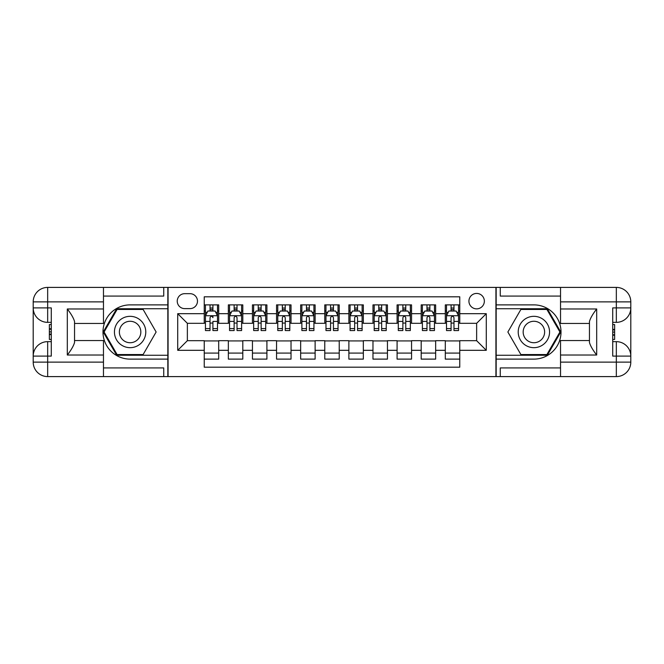 <?xml version="1.0" encoding="UTF-8"?>
<svg xmlns="http://www.w3.org/2000/svg" width="664" height="664" viewBox="0 0 664 664"><rect width="100%" height="100%" fill="white"/><g stroke="black" fill="none" stroke-linecap="round" stroke-linejoin="round"><path stroke-width="1" d="M476.636 293.43A7.711 7.711 0 0 0 468.925 301.141A7.711 7.711 0 0 0 476.636 308.86A7.711 7.711 0 0 0 484.355 301.141A7.711 7.711 0 0 0 476.636 293.43M103.468 367.922L163.734 367.922L163.734 376.596L560.532 376.596L560.532 362.129L616.333 362.129L616.333 356.103L612.723 356.103L612.723 307.897L616.333 307.897L616.333 301.871L560.532 301.871L560.532 308.976L596.687 308.976L596.687 355.024C592.836 350.069 590.42 345.894 589.458 342.499L589.458 321.5C590.42 318.106 592.836 313.931 596.687 308.976M459.762 304.884L445.303 304.884L445.303 313.682L435.659 313.682L435.659 323.318L445.303 323.318L445.303 313.682M435.659 313.682L435.659 304.884L421.192 304.884L421.192 313.682L411.555 313.682L411.555 323.318L421.192 323.318L421.192 313.682M411.555 313.682L411.555 304.884L397.089 304.884L397.089 313.682L387.444 313.682L387.444 323.318L397.089 323.318L397.089 313.682M387.444 313.682L387.444 304.884L372.977 304.884L372.977 313.682L363.341 313.682L363.341 323.318L372.977 323.318L372.977 313.682M363.341 313.682L363.341 304.884L348.874 304.884L348.874 313.682L339.229 313.682L339.229 323.318L348.874 323.318L348.874 313.682M339.229 313.682L339.229 304.884L324.771 304.884L324.771 313.682L315.126 313.682L315.126 323.318L324.771 323.318L324.771 313.682M315.126 313.682L315.126 304.884L300.659 304.884L300.659 313.682L291.023 313.682L291.023 323.318L300.659 323.318L300.659 313.682M291.023 313.682L291.023 304.884L276.556 304.884L276.556 313.682L266.911 313.682L266.911 323.318L276.556 323.318L276.556 313.682M266.911 313.682L266.911 304.884L252.444 304.884L252.444 313.682L242.808 313.682L242.808 323.318L252.444 323.318L252.444 313.682M242.808 313.682L242.808 304.884L228.341 304.884L228.341 323.318L218.697 323.318L218.697 304.884L204.238 304.884M204.238 359.116L218.697 359.116L218.697 340.682L228.341 340.682L228.341 359.116L242.808 359.116L242.808 340.682L252.444 340.682L252.444 350.318L242.808 350.318M252.444 350.318L252.444 359.116L266.911 359.116L266.911 340.682L276.556 340.682L276.556 350.318L266.911 350.318M276.556 350.318L276.556 359.116L291.023 359.116L291.023 340.682L300.659 340.682L300.659 350.318L291.023 350.318M300.659 350.318L300.659 359.116L315.126 359.116L315.126 340.682L324.771 340.682L324.771 350.318L315.126 350.318M324.771 350.318L324.771 359.116L339.229 359.116L339.229 340.682L348.874 340.682L348.874 350.318L339.229 350.318M348.874 350.318L348.874 359.116L363.341 359.116L363.341 340.682L372.977 340.682L372.977 350.318L363.341 350.318M372.977 350.318L372.977 359.116L387.444 359.116L387.444 340.682L397.089 340.682L397.089 350.318L387.444 350.318M397.089 350.318L397.089 359.116L411.555 359.116L411.555 340.682L421.192 340.682L421.192 350.318L411.555 350.318M421.192 350.318L421.192 359.116L435.659 359.116L435.659 340.682L445.303 340.682L445.303 350.318L435.659 350.318M184.708 308.619L190.012 308.619A7.47 7.47 0 0 0 197.482 301.141A7.47 7.47 0 0 0 190.012 293.671L184.708 293.671A7.47 7.47 0 0 0 177.238 301.141A7.47 7.47 0 0 0 184.708 308.619M560.532 296.078L500.266 296.078L500.266 287.404L495.925 287.404L495.925 376.596M495.925 287.404L103.468 287.404L103.468 301.871L47.667 301.871L47.667 307.897L51.277 307.897L51.277 356.103L47.667 356.103L47.667 362.129L103.468 362.129L103.468 355.024L67.313 355.024L67.313 308.976C71.164 313.931 73.579 318.106 74.542 321.5L74.542 342.499C73.579 345.894 71.164 350.069 67.313 355.024M168.075 376.596L168.075 287.404M459.762 313.682L459.762 296.808L204.238 296.808L204.238 323.318L187.364 323.318L187.364 340.682L204.238 340.682L204.238 367.192L459.762 367.192L459.762 340.682L476.636 340.682L476.636 323.318L459.762 323.318L459.762 313.682L486.28 313.682L486.28 350.318L459.762 350.318M204.238 350.318L177.72 350.318L177.72 313.682L204.238 313.682M445.303 350.318L445.303 359.116L459.762 359.116M204.238 310.91L205.442 310.91M210.023 310.91L212.912 310.91M217.493 310.91L218.697 310.91M204.238 323.077L205.442 323.077M210.023 323.077L212.912 323.077M217.493 323.077L218.697 323.077M204.238 340.922L218.697 340.922M204.238 353.09L218.697 353.09M228.341 323.077L229.545 323.077M234.126 323.077L237.023 323.077M241.605 323.077L242.808 323.077M228.341 310.91L229.545 310.91M234.126 310.91L237.023 310.91M241.605 310.91L242.808 310.91M228.341 340.922L242.808 340.922M228.341 353.09L242.808 353.09M252.444 340.922L266.911 340.922M252.444 353.09L266.911 353.09M252.444 310.91L253.656 310.91M258.238 310.91L261.126 310.91M265.708 310.91L266.911 310.91M252.444 323.077L253.656 323.077M258.238 323.077L261.126 323.077M265.708 323.077L266.911 323.077M276.556 340.922L291.023 340.922M276.556 353.09L291.023 353.09M276.556 310.91L277.759 310.91M282.341 310.91L285.229 310.91M289.811 310.91L291.023 310.91M276.556 323.077L277.759 323.077M282.341 323.077L285.229 323.077M289.811 323.077L291.023 323.077M300.659 340.922L315.126 340.922M300.659 353.09L315.126 353.09M300.659 310.91L301.871 310.91M306.444 310.91L309.341 310.91M313.923 310.91L315.126 310.91M300.659 323.077L301.871 323.077M306.444 323.077L309.341 323.077M313.923 323.077L315.126 323.077M324.771 340.922L339.229 340.922M324.771 353.09L339.229 353.09M324.771 310.91L325.974 310.91M330.556 310.91L333.444 310.91M338.026 310.91L339.229 310.91M324.771 323.077L325.974 323.077M330.556 323.077L333.444 323.077M338.026 323.077L339.229 323.077M348.874 340.922L363.341 340.922M348.874 353.09L363.341 353.09M348.874 310.91L350.077 310.91M354.659 310.91L357.556 310.91M362.129 310.91L363.341 310.91M348.874 323.077L350.077 323.077M354.659 323.077L357.556 323.077M362.129 323.077L363.341 323.077M372.977 340.922L387.444 340.922M372.977 353.09L387.444 353.09M372.977 310.91L374.189 310.91M378.771 310.91L381.659 310.91M386.24 310.91L387.444 310.91M372.977 323.077L374.189 323.077M378.771 323.077L381.659 323.077M386.24 323.077L387.444 323.077M397.089 340.922L411.555 340.922M397.089 353.09L411.555 353.09M397.089 310.91L398.292 310.91M402.874 310.91L405.762 310.91M410.344 310.91L411.555 310.91M397.089 323.077L398.292 323.077M402.874 323.077L405.762 323.077M410.344 323.077L411.555 323.077M421.192 340.922L435.659 340.922M421.192 353.09L435.659 353.09M421.192 310.91L422.395 310.91M426.977 310.91L429.874 310.91M434.455 310.91L435.659 310.91M421.192 323.077L422.395 323.077M426.977 323.077L429.874 323.077M434.455 323.077L435.659 323.077M445.303 340.922L459.762 340.922M445.303 353.09L459.762 353.09M445.303 310.91L446.507 310.91M451.088 310.91L453.977 310.91M458.558 310.91L459.762 310.91M445.303 323.077L446.507 323.077M451.088 323.077L453.977 323.077M458.558 323.077L459.762 323.077M187.364 323.318L177.72 313.682M187.364 340.682L177.72 350.318M486.28 313.682L476.636 323.318M486.28 350.318L476.636 340.682M212.912 304.884L212.912 311.026L212.912 308.013L210.023 308.013M217.493 328.589L212.912 328.589L212.912 330.556L217.493 330.556L217.493 315.848L215.086 311.026L207.849 311.026L205.442 315.848L205.442 321.434L205.442 304.884M205.442 325.792L205.442 327.418M205.442 312.404L205.442 308.013M205.442 328.589L205.442 330.556L210.023 330.556L210.023 328.589L205.442 328.589L205.442 321.434L210.023 321.434L210.023 325.792M217.493 312.404L217.493 308.013M212.912 328.589L212.912 321.434L217.493 321.434L217.493 304.884M210.023 311.026L210.023 304.884M212.912 325.792L212.912 327.418M210.023 328.589L210.023 317.658C210.986 315.798 211.949 315.798 212.912 317.658L212.912 315.732M137.946 318.429A15.67 15.67 0 0 0 116.54 324.165A15.67 15.67 0 0 0 122.276 345.57A15.67 15.67 0 0 0 143.681 339.835A15.67 15.67 0 0 0 137.946 318.429M135.473 322.712A10.724 10.724 0 0 0 120.815 326.638A10.724 10.724 0 0 0 124.741 341.288A10.724 10.724 0 0 0 139.398 337.362A10.724 10.724 0 0 0 135.473 322.712M143.125 354.543L117.096 354.543L104.082 332L117.096 309.457L143.125 309.457L156.131 332L143.125 354.543M541.724 318.429A15.67 15.67 0 0 0 520.319 324.165A15.67 15.67 0 0 0 526.054 345.57A15.67 15.67 0 0 0 547.46 339.835A15.67 15.67 0 0 0 541.724 318.429M539.259 322.712A10.724 10.724 0 0 0 524.601 326.638A10.724 10.724 0 0 0 528.527 341.288A10.724 10.724 0 0 0 543.185 337.362A10.724 10.724 0 0 0 539.259 322.712M546.904 354.543L520.875 354.543L507.869 332L520.875 309.457L546.904 309.457L559.918 332L546.904 354.543M167.834 287.404L167.834 304.884L130.111 304.884A27.116 27.116 0 0 0 102.986 332A27.116 27.116 0 0 0 130.111 359.116L167.834 359.116L167.834 376.596M67.313 308.976L103.468 308.976L103.468 301.871M103.468 308.976L103.468 323.443L74.542 323.443M103.468 362.129L103.468 376.596L47.667 376.596A14.467 14.467 0 0 1 33.2 362.129L33.2 301.871A14.467 14.467 0 0 1 47.667 287.404L103.468 287.404M167.834 304.884L167.834 308.735L116.681 308.735L103.244 332L116.681 355.265L167.834 355.265L167.834 308.735M167.834 355.265L167.834 359.116M74.542 340.557L103.468 340.557L103.468 355.024M163.734 376.596L103.468 376.596M33.2 356.103A14.467 14.467 0 0 1 47.667 341.645A14.467 14.467 0 0 0 33.2 356.103L47.667 356.103L47.667 341.645L51.277 341.645M51.277 322.355L47.667 322.355L47.667 307.897L33.2 307.897A14.467 14.467 0 0 0 47.667 322.355A14.467 14.467 0 0 1 33.2 307.897M163.734 287.404L163.734 296.078L103.468 296.078M51.277 324.58L49.352 324.58L49.352 334.125L51.277 334.125M49.352 331.884L51.277 331.884M49.352 329.228L51.277 329.228M49.352 328.788L51.277 328.788M49.352 334.125L49.352 339.42L51.277 339.42M49.352 334.598L51.277 334.598M496.166 376.596L496.166 359.116L533.889 359.116A27.116 27.116 0 0 0 561.014 332A27.116 27.116 0 0 0 533.889 304.884L496.166 304.884L496.166 287.404M596.687 355.024L560.532 355.024L560.532 362.129M560.532 355.024L560.532 340.557L589.458 340.557M560.532 301.871L560.532 287.404L616.333 287.404A14.467 14.467 0 0 1 630.8 301.871L630.8 362.129A14.467 14.467 0 0 1 616.333 376.596L560.532 376.596M496.166 359.116L496.166 355.265L547.319 355.265L560.756 332L547.319 308.735L496.166 308.735L496.166 355.265M496.166 308.735L496.166 304.884M589.458 323.443L560.532 323.443L560.532 308.976M500.266 287.404L560.532 287.404M630.8 307.897A14.467 14.467 0 0 1 616.333 322.355A14.467 14.467 0 0 0 630.8 307.897L616.333 307.897L616.333 322.355L612.723 322.355M612.723 341.645L616.333 341.645L616.333 356.103L630.8 356.103A14.467 14.467 0 0 0 616.333 341.645A14.467 14.467 0 0 1 630.8 356.103M500.266 376.596L500.266 367.922L560.532 367.922M612.723 339.42L614.648 339.42L614.648 329.875L612.723 329.875M614.648 332.116L612.723 332.116M614.648 334.772L612.723 334.772M614.648 335.212L612.723 335.212M614.648 329.875L614.648 324.58L612.723 324.58M614.648 329.402L612.723 329.402M237.023 308.013L234.126 308.013M241.605 328.589L237.023 328.589L237.023 330.556L241.605 330.556L241.605 315.848L239.189 311.026L231.96 311.026L229.545 315.848L229.545 330.556L234.126 330.556L234.126 328.589L229.545 328.589M229.545 315.848L229.545 304.884M241.605 315.848L241.605 304.884M234.126 311.026L234.126 304.884M237.023 304.884L237.023 311.026M237.023 328.589L237.023 317.658C236.06 315.798 235.089 315.798 234.126 317.658L234.126 328.589M261.126 308.013L258.238 308.013M265.708 328.589L261.126 328.589L261.126 330.556L265.708 330.556L265.708 315.848L263.293 311.026L256.063 311.026L253.656 315.848L253.656 330.556L258.238 330.556L258.238 328.589L253.656 328.589M253.656 315.848L253.656 304.884M265.708 315.848L265.708 304.884M258.238 311.026L258.238 304.884M261.126 304.884L261.126 311.026M261.126 328.589L261.126 317.658C260.163 315.798 259.201 315.798 258.238 317.658L258.238 328.589M285.229 308.013L282.341 308.013M289.811 328.589L285.229 328.589L285.229 330.556L289.811 330.556L289.811 315.848L287.404 311.026L280.175 311.026L277.759 315.848L277.759 330.556L282.341 330.556L282.341 328.589L277.759 328.589M277.759 315.848L277.759 304.884M289.811 315.848L289.811 304.884M282.341 311.026L282.341 304.884M285.229 304.884L285.229 311.026M285.229 328.589L285.229 317.658C284.267 315.798 283.304 315.798 282.341 317.658L282.341 328.589M309.341 308.013L306.444 308.013M313.923 328.589L309.341 328.589L309.341 330.556L313.923 330.556L313.923 315.848L311.507 311.026L304.278 311.026L301.871 315.848L301.871 330.556L306.444 330.556L306.444 328.589L301.871 328.589M301.871 315.848L301.871 304.884M313.923 315.848L313.923 304.884M306.444 311.026L306.444 304.884M309.341 304.884L309.341 311.026M309.341 328.589L309.341 317.658C308.378 315.798 307.415 315.798 306.444 317.658L306.444 328.589M333.444 308.013L330.556 308.013M338.026 328.589L333.444 328.589L333.444 330.556L338.026 330.556L338.026 315.848L335.619 311.026L328.381 311.026L325.974 315.848L325.974 330.556L330.556 330.556L330.556 328.589L325.974 328.589M325.974 315.848L325.974 304.884M338.026 315.848L338.026 304.884M330.556 311.026L330.556 304.884M333.444 304.884L333.444 311.026M333.444 328.589L333.444 317.658C332.481 315.798 331.519 315.798 330.556 317.658L330.556 328.589M357.556 308.013L354.659 308.013M362.129 328.589L357.556 328.589L357.556 330.556L362.129 330.556L362.129 315.848L359.722 311.026L352.493 311.026L350.077 315.848L350.077 330.556L354.659 330.556L354.659 328.589L350.077 328.589M350.077 315.848L350.077 304.884M362.129 315.848L362.129 304.884M354.659 311.026L354.659 304.884M357.556 304.884L357.556 311.026M357.556 328.589L357.556 317.658C356.593 315.798 355.622 315.798 354.659 317.658L354.659 328.589M381.659 308.013L378.771 308.013M386.24 328.589L381.659 328.589L381.659 330.556L386.24 330.556L386.24 315.848L383.825 311.026L376.596 311.026L374.189 315.848L374.189 330.556L378.771 330.556L378.771 328.589L374.189 328.589M374.189 315.848L374.189 304.884M386.24 315.848L386.24 304.884M378.771 311.026L378.771 304.884M381.659 304.884L381.659 311.026M381.659 328.589L381.659 317.658C380.696 315.798 379.733 315.798 378.771 317.658L378.771 328.589M405.762 308.013L402.874 308.013M410.344 328.589L405.762 328.589L405.762 330.556L410.344 330.556L410.344 315.848L407.937 311.026L400.707 311.026L398.292 315.848L398.292 330.556L402.874 330.556L402.874 328.589L398.292 328.589M398.292 315.848L398.292 304.884M410.344 315.848L410.344 304.884M402.874 311.026L402.874 304.884M405.762 304.884L405.762 311.026M405.762 328.589L405.762 317.658C404.799 315.798 403.837 315.798 402.874 317.658L402.874 328.589M429.874 308.013L426.977 308.013M434.455 328.589L429.874 328.589L429.874 330.556L434.455 330.556L434.455 315.848L432.04 311.026L424.811 311.026L422.395 315.848L422.395 330.556L426.977 330.556L426.977 328.589L422.395 328.589M422.395 315.848L422.395 304.884M434.455 315.848L434.455 304.884M426.977 311.026L426.977 304.884M429.874 304.884L429.874 311.026M429.874 328.589L429.874 317.658C428.911 315.798 427.948 315.798 426.977 317.658L426.977 328.589M453.977 308.013L451.088 308.013M458.558 328.589L453.977 328.589L453.977 330.556L458.558 330.556L458.558 315.848L456.151 311.026L448.914 311.026L446.507 315.848L446.507 330.556L451.088 330.556L451.088 328.589L446.507 328.589M446.507 315.848L446.507 304.884M458.558 315.848L458.558 304.884M451.088 311.026L451.088 304.884M453.977 304.884L453.977 311.026M453.977 328.589L453.977 317.658C453.014 315.798 452.051 315.798 451.088 317.658L451.088 328.589M228.341 350.318L218.697 350.318M228.341 313.682L218.697 313.682M217.435 315.732L205.5 315.732M205.442 312.354L207.185 312.354M215.75 312.354L217.493 312.354M212.912 309.548L210.023 309.548M47.667 287.404A14.467 14.467 0 0 0 33.2 301.871L47.667 301.871L47.667 287.404M47.667 376.596L47.667 362.129L33.2 362.129A14.467 14.467 0 0 0 47.667 376.596M616.333 376.596A14.467 14.467 0 0 0 630.8 362.129L616.333 362.129L616.333 376.596M616.333 287.404L616.333 301.871L630.8 301.871A14.467 14.467 0 0 0 616.333 287.404M241.538 315.732L229.611 315.732M229.545 312.354L231.296 312.354M239.853 312.354L241.605 312.354M234.126 321.434L229.545 321.434M241.605 321.434L237.023 321.434M237.023 309.548L234.126 309.548M265.65 315.732L253.714 315.732M253.656 312.354L255.399 312.354M263.957 312.354L265.708 312.354M258.238 321.434L253.656 321.434M265.708 321.434L261.126 321.434M261.126 309.548L258.238 309.548M289.753 315.732L277.818 315.732M277.759 312.354L279.511 312.354M288.068 312.354L289.811 312.354M282.341 321.434L277.759 321.434M289.811 321.434L285.229 321.434M285.229 309.548L282.341 309.548M313.856 315.732L301.929 315.732M301.871 312.354L303.614 312.354M312.171 312.354L313.923 312.354M306.444 321.434L301.871 321.434M313.923 321.434L309.341 321.434M309.341 309.548L306.444 309.548M337.968 315.732L326.032 315.732M325.974 312.354L327.717 312.354M336.283 312.354L338.026 312.354M330.556 321.434L325.974 321.434M338.026 321.434L333.444 321.434M333.444 309.548L330.556 309.548M362.071 315.732L350.144 315.732M350.077 312.354L351.829 312.354M360.386 312.354L362.129 312.354M354.659 321.434L350.077 321.434M362.129 321.434L357.556 321.434M357.556 309.548L354.659 309.548M386.182 315.732L374.247 315.732M374.189 312.354L375.932 312.354M384.489 312.354L386.24 312.354M378.771 321.434L374.189 321.434M386.24 321.434L381.659 321.434M381.659 309.548L378.771 309.548M410.286 315.732L398.35 315.732M398.292 312.354L400.043 312.354M408.601 312.354L410.344 312.354M402.874 321.434L398.292 321.434M410.344 321.434L405.762 321.434M405.762 309.548L402.874 309.548M434.389 315.732L422.462 315.732M422.395 312.354L424.147 312.354M432.704 312.354L434.455 312.354M426.977 321.434L422.395 321.434M434.455 321.434L429.874 321.434M429.874 309.548L426.977 309.548M458.5 315.732L446.565 315.732M446.507 312.354L448.25 312.354M456.815 312.354L458.558 312.354M451.088 321.434L446.507 321.434M458.558 321.434L453.977 321.434M453.977 309.548L451.088 309.548"/></g></svg>
